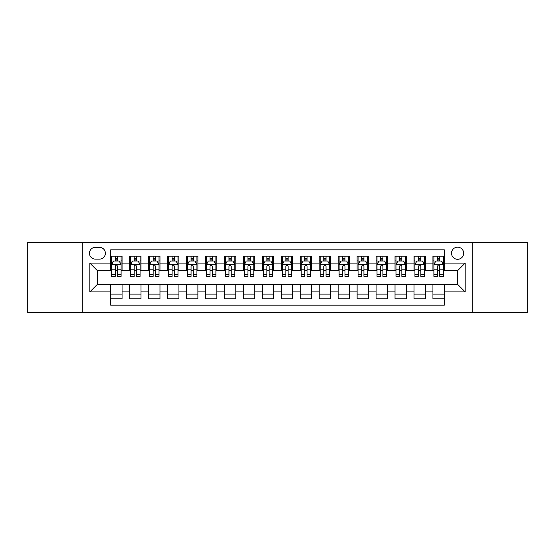 <?xml version="1.0" encoding="UTF-8"?>
<svg xmlns="http://www.w3.org/2000/svg" width="555" height="555" viewBox="0 0 555 555"><rect width="100%" height="100%" fill="white"/><g stroke="black" fill="none" stroke-linecap="round" stroke-linejoin="round"><path stroke-width="0.83" d="M457.584 247.169A6.063 6.063 0 0 0 451.52 253.233A6.063 6.063 0 0 0 457.584 259.303A6.063 6.063 0 0 0 463.654 253.233A6.063 6.063 0 0 0 457.584 247.169M472.749 312.569L527.25 312.569L527.25 242.431L472.749 242.431L472.749 312.569L82.251 312.569L82.251 242.431L27.75 242.431L27.75 312.569L82.251 312.569M444.319 256.174L432.942 256.174L432.942 263.091L425.359 263.091L425.359 270.673L432.942 270.673L432.942 263.091M425.359 263.091L425.359 256.174L413.988 256.174L413.988 263.091L406.406 263.091L406.406 270.673L413.988 270.673L413.988 263.091M406.406 263.091L406.406 256.174L395.028 256.174L395.028 263.091L387.445 263.091L387.445 270.673L395.028 270.673L395.028 263.091M387.445 263.091L387.445 256.174L376.075 256.174L376.075 263.091L368.492 263.091L368.492 270.673L376.075 270.673L376.075 263.091M368.492 263.091L368.492 256.174L357.115 256.174L357.115 263.091L349.532 263.091L349.532 270.673L357.115 270.673L357.115 263.091M349.532 263.091L349.532 256.174L338.161 256.174L338.161 263.091L330.579 263.091L330.579 270.673L338.161 270.673L338.161 263.091M330.579 263.091L330.579 256.174L319.201 256.174L319.201 263.091L311.619 263.091L311.619 270.673L319.201 270.673L319.201 263.091M311.619 263.091L311.619 256.174L300.248 256.174L300.248 263.091L292.665 263.091L292.665 270.673L300.248 270.673L300.248 263.091M292.665 263.091L292.665 256.174L281.288 256.174L281.288 263.091L273.712 263.091L273.712 270.673L281.288 270.673L281.288 263.091M273.712 263.091L273.712 256.174L262.335 256.174L262.335 263.091L254.752 263.091L254.752 270.673L262.335 270.673L262.335 263.091M254.752 263.091L254.752 256.174L243.381 256.174L243.381 263.091L235.799 263.091L235.799 270.673L243.381 270.673L243.381 263.091M235.799 263.091L235.799 256.174L224.421 256.174L224.421 263.091L216.838 263.091L216.838 270.673L224.421 270.673L224.421 263.091M216.838 263.091L216.838 256.174L205.468 256.174L205.468 263.091L197.885 263.091L197.885 270.673L205.468 270.673L205.468 263.091M197.885 263.091L197.885 256.174L186.508 256.174L186.508 263.091L178.925 263.091L178.925 270.673L186.508 270.673L186.508 263.091M178.925 263.091L178.925 256.174L167.554 256.174L167.554 263.091L159.972 263.091L159.972 270.673L167.554 270.673L167.554 263.091M159.972 263.091L159.972 256.174L148.594 256.174L148.594 263.091L141.012 263.091L141.012 270.673L148.594 270.673L148.594 263.091M141.012 263.091L141.012 256.174L129.641 256.174L129.641 270.673L122.058 270.673L122.058 256.174L110.681 256.174M110.681 298.826L122.058 298.826L122.058 284.326L129.641 284.326L129.641 298.826L141.012 298.826L141.012 284.326L148.594 284.326L148.594 291.909L141.012 291.909M148.594 291.909L148.594 298.826L159.972 298.826L159.972 284.326L167.554 284.326L167.554 291.909L159.972 291.909M167.554 291.909L167.554 298.826L178.925 298.826L178.925 284.326L186.508 284.326L186.508 291.909L178.925 291.909M186.508 291.909L186.508 298.826L197.885 298.826L197.885 284.326L205.468 284.326L205.468 291.909L197.885 291.909M205.468 291.909L205.468 298.826L216.838 298.826L216.838 284.326L224.421 284.326L224.421 291.909L216.838 291.909M224.421 291.909L224.421 298.826L235.799 298.826L235.799 284.326L243.381 284.326L243.381 291.909L235.799 291.909M243.381 291.909L243.381 298.826L254.752 298.826L254.752 284.326L262.335 284.326L262.335 291.909L254.752 291.909M262.335 291.909L262.335 298.826L273.712 298.826L273.712 284.326L281.288 284.326L281.288 291.909L273.712 291.909M281.288 291.909L281.288 298.826L292.665 298.826L292.665 284.326L300.248 284.326L300.248 291.909L292.665 291.909M300.248 291.909L300.248 298.826L311.619 298.826L311.619 284.326L319.201 284.326L319.201 291.909L311.619 291.909M319.201 291.909L319.201 298.826L330.579 298.826L330.579 284.326L338.161 284.326L338.161 291.909L330.579 291.909M338.161 291.909L338.161 298.826L349.532 298.826L349.532 284.326L357.115 284.326L357.115 291.909L349.532 291.909M357.115 291.909L357.115 298.826L368.492 298.826L368.492 284.326L376.075 284.326L376.075 291.909L368.492 291.909M376.075 291.909L376.075 298.826L387.445 298.826L387.445 284.326L395.028 284.326L395.028 291.909L387.445 291.909M395.028 291.909L395.028 298.826L406.406 298.826L406.406 284.326L413.988 284.326L413.988 291.909L406.406 291.909M413.988 291.909L413.988 298.826L425.359 298.826L425.359 284.326L432.942 284.326L432.942 291.909L425.359 291.909M95.328 259.116L99.498 259.116A5.876 5.876 0 0 0 105.374 253.233A5.876 5.876 0 0 0 99.498 247.357L95.328 247.357A5.876 5.876 0 0 0 89.452 253.233A5.876 5.876 0 0 0 95.328 259.116M472.749 242.431L82.251 242.431M444.319 263.091L444.319 249.826L110.681 249.826L110.681 270.673L97.416 270.673L97.416 284.326L110.681 284.326L110.681 305.174L444.319 305.174L444.319 284.326L457.584 284.326L457.584 270.673L444.319 270.673L444.319 263.091L465.166 263.091L465.166 291.909L444.319 291.909M110.681 291.909L89.834 291.909L89.834 263.091L110.681 263.091M432.942 291.909L432.942 298.826L444.319 298.826M110.681 260.912L111.631 260.912M115.232 260.912L117.507 260.912M121.108 260.912L122.058 260.912M110.681 270.486L111.631 270.486M115.232 270.486L117.507 270.486M121.108 270.486L122.058 270.486M110.681 284.514L122.058 284.514M110.681 294.088L122.058 294.088M129.641 270.486L130.591 270.486M134.192 270.486L136.468 270.486M140.068 270.486L141.012 270.486M129.641 260.912L130.591 260.912M134.192 260.912L136.468 260.912M140.068 260.912L141.012 260.912M129.641 284.514L141.012 284.514M129.641 294.088L141.012 294.088M148.594 284.514L159.972 284.514M148.594 294.088L159.972 294.088M148.594 260.912L149.545 260.912M153.145 260.912L155.421 260.912M159.021 260.912L159.972 260.912M148.594 270.486L149.545 270.486M153.145 270.486L155.421 270.486M159.021 270.486L159.972 270.486M167.554 284.514L178.925 284.514M167.554 294.088L178.925 294.088M167.554 260.912L168.498 260.912M172.106 260.912L174.374 260.912M177.982 260.912L178.925 260.912M167.554 270.486L168.498 270.486M172.106 270.486L174.374 270.486M177.982 270.486L178.925 270.486M186.508 284.514L197.885 284.514M186.508 294.088L197.885 294.088M186.508 260.912L187.458 260.912M191.059 260.912L193.334 260.912M196.935 260.912L197.885 260.912M186.508 270.486L187.458 270.486M191.059 270.486L193.334 270.486M196.935 270.486L197.885 270.486M205.468 284.514L216.838 284.514M205.468 294.088L216.838 294.088M205.468 260.912L206.411 260.912M210.012 260.912L212.287 260.912M215.895 260.912L216.838 260.912M205.468 270.486L206.411 270.486M210.012 270.486L212.287 270.486M215.895 270.486L216.838 270.486M224.421 284.514L235.799 284.514M224.421 294.088L235.799 294.088M224.421 260.912L225.372 260.912M228.972 260.912L231.248 260.912M234.848 260.912L235.799 260.912M224.421 270.486L225.372 270.486M228.972 270.486L231.248 270.486M234.848 270.486L235.799 270.486M243.381 284.514L254.752 284.514M243.381 294.088L254.752 294.088M243.381 260.912L244.325 260.912M247.925 260.912L250.201 260.912M253.801 260.912L254.752 260.912M243.381 270.486L244.325 270.486M247.925 270.486L250.201 270.486M253.801 270.486L254.752 270.486M262.335 284.514L273.712 284.514M262.335 294.088L273.712 294.088M262.335 260.912L263.285 260.912M266.886 260.912L269.161 260.912M272.762 260.912L273.712 260.912M262.335 270.486L263.285 270.486M266.886 270.486L269.161 270.486M272.762 270.486L273.712 270.486M281.288 284.514L292.665 284.514M281.288 294.088L292.665 294.088M281.288 260.912L282.238 260.912M285.839 260.912L288.114 260.912M291.715 260.912L292.665 260.912M281.288 270.486L282.238 270.486M285.839 270.486L288.114 270.486M291.715 270.486L292.665 270.486M300.248 284.514L311.619 284.514M300.248 294.088L311.619 294.088M300.248 260.912L301.199 260.912M304.799 260.912L307.075 260.912M310.675 260.912L311.619 260.912M300.248 270.486L301.199 270.486M304.799 270.486L307.075 270.486M310.675 270.486L311.619 270.486M319.201 284.514L330.579 284.514M319.201 294.088L330.579 294.088M319.201 260.912L320.152 260.912M323.752 260.912L326.028 260.912M329.628 260.912L330.579 260.912M319.201 270.486L320.152 270.486M323.752 270.486L326.028 270.486M329.628 270.486L330.579 270.486M338.161 284.514L349.532 284.514M338.161 294.088L349.532 294.088M338.161 260.912L339.105 260.912M342.712 260.912L344.988 260.912M348.589 260.912L349.532 260.912M338.161 270.486L339.105 270.486M342.712 270.486L344.988 270.486M348.589 270.486L349.532 270.486M357.115 284.514L368.492 284.514M357.115 294.088L368.492 294.088M357.115 260.912L358.065 260.912M361.666 260.912L363.941 260.912M367.542 260.912L368.492 260.912M357.115 270.486L358.065 270.486M361.666 270.486L363.941 270.486M367.542 270.486L368.492 270.486M376.075 284.514L387.445 284.514M376.075 294.088L387.445 294.088M376.075 260.912L377.018 260.912M380.626 260.912L382.894 260.912M386.502 260.912L387.445 260.912M376.075 270.486L377.018 270.486M380.626 270.486L382.894 270.486M386.502 270.486L387.445 270.486M395.028 284.514L406.406 284.514M395.028 294.088L406.406 294.088M395.028 260.912L395.979 260.912M399.579 260.912L401.855 260.912M405.455 260.912L406.406 260.912M395.028 270.486L395.979 270.486M399.579 270.486L401.855 270.486M405.455 270.486L406.406 270.486M413.988 284.514L425.359 284.514M413.988 294.088L425.359 294.088M413.988 260.912L414.932 260.912M418.532 260.912L420.808 260.912M424.409 260.912L425.359 260.912M413.988 270.486L414.932 270.486M418.532 270.486L420.808 270.486M424.409 270.486L425.359 270.486M432.942 284.514L444.319 284.514M432.942 294.088L444.319 294.088M432.942 260.912L433.892 260.912M437.493 260.912L439.768 260.912M443.369 260.912L444.319 260.912M432.942 270.486L433.892 270.486M437.493 270.486L439.768 270.486M443.369 270.486L444.319 270.486M97.416 270.673L89.834 263.091M97.416 284.326L89.834 291.909M465.166 263.091L457.584 270.673M465.166 291.909L457.584 284.326M117.507 258.637L115.232 258.637M121.108 274.815L117.507 274.815L117.507 276.362L121.108 276.362L121.108 264.797L119.214 261.01L113.525 261.01L111.631 264.797L111.631 276.362L115.232 276.362L115.232 274.815L111.631 274.815M111.631 264.797L111.631 256.174M121.108 264.797L121.108 256.174M115.232 261.01L115.232 256.174M117.507 256.174L117.507 261.01M117.507 274.815L117.507 266.22C116.751 264.763 115.995 264.763 115.232 266.22L115.232 274.815M136.468 258.637L134.192 258.637M140.068 274.815L136.468 274.815L136.468 276.362L140.068 276.362L140.068 264.797L138.174 261.01L132.485 261.01L130.591 264.797L130.591 276.362L134.192 276.362L134.192 274.815L130.591 274.815M130.591 264.797L130.591 256.174M140.068 264.797L140.068 256.174M134.192 261.01L134.192 256.174M136.468 256.174L136.468 261.01M136.468 274.815L136.468 266.22C135.704 264.763 134.948 264.763 134.192 266.22L134.192 274.815M155.421 258.637L153.145 258.637M159.021 274.815L155.421 274.815L155.421 276.362L159.021 276.362L159.021 264.797L157.127 261.01L151.439 261.01L149.545 264.797L149.545 276.362L153.145 276.362L153.145 274.815L149.545 274.815M149.545 264.797L149.545 256.174M159.021 264.797L159.021 256.174M153.145 261.01L153.145 256.174M155.421 256.174L155.421 261.01M155.421 274.815L155.421 266.22C154.665 264.763 153.908 264.763 153.145 266.22L153.145 274.815M174.374 258.637L172.106 258.637M177.982 274.815L174.374 274.815L174.374 276.362L177.982 276.362L177.982 264.797L176.081 261.01L170.399 261.01L168.498 264.797L168.498 276.362L172.106 276.362L172.106 274.815L168.498 274.815M168.498 264.797L168.498 256.174M177.982 264.797L177.982 256.174M172.106 261.01L172.106 256.174M174.374 256.174L174.374 261.01M174.374 274.815L174.374 266.22C173.618 264.763 172.862 264.763 172.106 266.22L172.106 274.815M193.334 258.637L191.059 258.637M196.935 274.815L193.334 274.815L193.334 276.362L196.935 276.362L196.935 264.797L195.041 261.01L189.352 261.01L187.458 264.797L187.458 276.362L191.059 276.362L191.059 274.815L187.458 274.815M187.458 264.797L187.458 256.174M196.935 264.797L196.935 256.174M191.059 261.01L191.059 256.174M193.334 256.174L193.334 261.01M193.334 274.815L193.334 266.22C192.578 264.763 191.815 264.763 191.059 266.22L191.059 274.815M212.287 258.637L210.012 258.637M215.895 274.815L212.287 274.815L212.287 276.362L215.895 276.362L215.895 264.797L213.994 261.01L208.312 261.01L206.411 264.797L206.411 276.362L210.012 276.362L210.012 274.815L206.411 274.815M206.411 264.797L206.411 256.174M215.895 264.797L215.895 256.174M210.012 261.01L210.012 256.174M212.287 256.174L212.287 261.01M212.287 274.815L212.287 266.22C211.531 264.763 210.775 264.763 210.012 266.22L210.012 274.815M231.248 258.637L228.972 258.637M234.848 274.815L231.248 274.815L231.248 276.362L234.848 276.362L234.848 264.797L232.954 261.01L227.266 261.01L225.372 264.797L225.372 276.362L228.972 276.362L228.972 274.815L225.372 274.815M225.372 264.797L225.372 256.174M234.848 264.797L234.848 256.174M228.972 261.01L228.972 256.174M231.248 256.174L231.248 261.01M231.248 274.815L231.248 266.22C230.492 264.763 229.728 264.763 228.972 266.22L228.972 274.815M250.201 258.637L247.925 258.637M253.801 274.815L250.201 274.815L250.201 276.362L253.801 276.362L253.801 264.797L251.908 261.01L246.219 261.01L244.325 264.797L244.325 276.362L247.925 276.362L247.925 274.815L244.325 274.815M244.325 264.797L244.325 256.174M253.801 264.797L253.801 256.174M247.925 261.01L247.925 256.174M250.201 256.174L250.201 261.01M250.201 274.815L250.201 266.22C249.445 264.763 248.689 264.763 247.925 266.22L247.925 274.815M269.161 258.637L266.886 258.637M272.762 274.815L269.161 274.815L269.161 276.362L272.762 276.362L272.762 264.797L270.868 261.01L265.179 261.01L263.285 264.797L263.285 276.362L266.886 276.362L266.886 274.815L263.285 274.815M263.285 264.797L263.285 256.174M272.762 264.797L272.762 256.174M266.886 261.01L266.886 256.174M269.161 256.174L269.161 261.01M269.161 274.815L269.161 266.22C268.405 264.763 267.642 264.763 266.886 266.22L266.886 274.815M288.114 258.637L285.839 258.637M291.715 274.815L288.114 274.815L288.114 276.362L291.715 276.362L291.715 264.797L289.821 261.01L284.132 261.01L282.238 264.797L282.238 276.362L285.839 276.362L285.839 274.815L282.238 274.815M282.238 264.797L282.238 256.174M291.715 264.797L291.715 256.174M285.839 261.01L285.839 256.174M288.114 256.174L288.114 261.01M288.114 274.815L288.114 266.22C287.358 264.763 286.602 264.763 285.839 266.22L285.839 274.815M307.075 258.637L304.799 258.637M310.675 274.815L307.075 274.815L307.075 276.362L310.675 276.362L310.675 264.797L308.781 261.01L303.092 261.01L301.199 264.797L301.199 276.362L304.799 276.362L304.799 274.815L301.199 274.815M301.199 264.797L301.199 256.174M310.675 264.797L310.675 256.174M304.799 261.01L304.799 256.174M307.075 256.174L307.075 261.01M307.075 274.815L307.075 266.22C306.311 264.763 305.555 264.763 304.799 266.22L304.799 274.815M326.028 258.637L323.752 258.637M329.628 274.815L326.028 274.815L326.028 276.362L329.628 276.362L329.628 264.797L327.734 261.01L322.046 261.01L320.152 264.797L320.152 276.362L323.752 276.362L323.752 274.815L320.152 274.815M320.152 264.797L320.152 256.174M329.628 264.797L329.628 256.174M323.752 261.01L323.752 256.174M326.028 256.174L326.028 261.01M326.028 274.815L326.028 266.22C325.272 264.763 324.515 264.763 323.752 266.22L323.752 274.815M344.988 258.637L342.712 258.637M348.589 274.815L344.988 274.815L344.988 276.362L348.589 276.362L348.589 264.797L346.688 261.01L341.006 261.01L339.105 264.797L339.105 276.362L342.712 276.362L342.712 274.815L339.105 274.815M339.105 264.797L339.105 256.174M348.589 264.797L348.589 256.174M342.712 261.01L342.712 256.174M344.988 256.174L344.988 261.01M344.988 274.815L344.988 266.22C344.225 264.763 343.469 264.763 342.712 266.22L342.712 274.815M363.941 258.637L361.666 258.637M367.542 274.815L363.941 274.815L363.941 276.362L367.542 276.362L367.542 264.797L365.648 261.01L359.959 261.01L358.065 264.797L358.065 276.362L361.666 276.362L361.666 274.815L358.065 274.815M358.065 264.797L358.065 256.174M367.542 264.797L367.542 256.174M361.666 261.01L361.666 256.174M363.941 256.174L363.941 261.01M363.941 274.815L363.941 266.22C363.185 264.763 362.429 264.763 361.666 266.22L361.666 274.815M382.894 258.637L380.626 258.637M386.502 274.815L382.894 274.815L382.894 276.362L386.502 276.362L386.502 264.797L384.601 261.01L378.919 261.01L377.018 264.797L377.018 276.362L380.626 276.362L380.626 274.815L377.018 274.815M377.018 264.797L377.018 256.174M386.502 264.797L386.502 256.174M380.626 261.01L380.626 256.174M382.894 256.174L382.894 261.01M382.894 274.815L382.894 266.22C382.138 264.763 381.382 264.763 380.626 266.22L380.626 274.815M401.855 258.637L399.579 258.637M405.455 274.815L401.855 274.815L401.855 276.362L405.455 276.362L405.455 264.797L403.561 261.01L397.873 261.01L395.979 264.797L395.979 276.362L399.579 276.362L399.579 274.815L395.979 274.815M395.979 264.797L395.979 256.174M405.455 264.797L405.455 256.174M399.579 261.01L399.579 256.174M401.855 256.174L401.855 261.01M401.855 274.815L401.855 266.22C401.098 264.763 400.335 264.763 399.579 266.22L399.579 274.815M420.808 258.637L418.532 258.637M424.409 274.815L420.808 274.815L420.808 276.362L424.409 276.362L424.409 264.797L422.515 261.01L416.826 261.01L414.932 264.797L414.932 276.362L418.532 276.362L418.532 274.815L414.932 274.815M414.932 264.797L414.932 256.174M424.409 264.797L424.409 256.174M418.532 261.01L418.532 256.174M420.808 256.174L420.808 261.01M420.808 274.815L420.808 266.22C420.052 264.763 419.296 264.763 418.532 266.22L418.532 274.815M439.768 258.637L437.493 258.637M443.369 274.815L439.768 274.815L439.768 276.362L443.369 276.362L443.369 264.797L441.475 261.01L435.786 261.01L433.892 264.797L433.892 276.362L437.493 276.362L437.493 274.815L433.892 274.815M433.892 264.797L433.892 256.174M443.369 264.797L443.369 256.174M437.493 261.01L437.493 256.174M439.768 256.174L439.768 261.01M439.768 274.815L439.768 266.22C439.012 264.763 438.249 264.763 437.493 266.22L437.493 274.815M129.641 291.909L122.058 291.909M129.641 263.091L122.058 263.091M121.059 264.707L111.68 264.707M111.631 262.05L113.005 262.05M119.734 262.05L121.108 262.05M115.232 269.196L111.631 269.196M121.108 269.196L117.507 269.196M117.507 259.844L115.232 259.844M140.02 264.707L130.633 264.707M130.591 262.05L131.965 262.05M138.694 262.05L140.068 262.05M134.192 269.196L130.591 269.196M140.068 269.196L136.468 269.196M136.468 259.844L134.192 259.844M158.973 264.707L149.593 264.707M149.545 262.05L150.918 262.05M157.648 262.05L159.021 262.05M153.145 269.196L149.545 269.196M159.021 269.196L155.421 269.196M155.421 259.844L153.145 259.844M177.933 264.707L168.547 264.707M168.498 262.05L169.872 262.05M176.608 262.05L177.982 262.05M172.106 269.196L168.498 269.196M177.982 269.196L174.374 269.196M174.374 259.844L172.106 259.844M196.886 264.707L187.507 264.707M187.458 262.05L188.832 262.05M195.561 262.05L196.935 262.05M191.059 269.196L187.458 269.196M196.935 269.196L193.334 269.196M193.334 259.844L191.059 259.844M215.846 264.707L206.46 264.707M206.411 262.05L207.785 262.05M214.514 262.05L215.895 262.05M210.012 269.196L206.411 269.196M215.895 269.196L212.287 269.196M212.287 259.844L210.012 259.844M234.8 264.707L225.42 264.707M225.372 262.05L226.745 262.05M233.475 262.05L234.848 262.05M228.972 269.196L225.372 269.196M234.848 269.196L231.248 269.196M231.248 259.844L228.972 259.844M253.76 264.707L244.373 264.707M244.325 262.05L245.698 262.05M252.428 262.05L253.801 262.05M247.925 269.196L244.325 269.196M253.801 269.196L250.201 269.196M250.201 259.844L247.925 259.844M272.713 264.707L263.327 264.707M263.285 262.05L264.659 262.05M271.388 262.05L272.762 262.05M266.886 269.196L263.285 269.196M272.762 269.196L269.161 269.196M269.161 259.844L266.886 259.844M291.673 264.707L282.287 264.707M282.238 262.05L283.612 262.05M290.341 262.05L291.715 262.05M285.839 269.196L282.238 269.196M291.715 269.196L288.114 269.196M288.114 259.844L285.839 259.844M310.627 264.707L301.24 264.707M301.199 262.05L302.572 262.05M309.301 262.05L310.675 262.05M304.799 269.196L301.199 269.196M310.675 269.196L307.075 269.196M307.075 259.844L304.799 259.844M329.58 264.707L320.2 264.707M320.152 262.05L321.525 262.05M328.255 262.05L329.628 262.05M323.752 269.196L320.152 269.196M329.628 269.196L326.028 269.196M326.028 259.844L323.752 259.844M348.54 264.707L339.154 264.707M339.105 262.05L340.486 262.05M347.215 262.05L348.589 262.05M342.712 269.196L339.105 269.196M348.589 269.196L344.988 269.196M344.988 259.844L342.712 259.844M367.493 264.707L358.114 264.707M358.065 262.05L359.439 262.05M366.168 262.05L367.542 262.05M361.666 269.196L358.065 269.196M367.542 269.196L363.941 269.196M363.941 259.844L361.666 259.844M386.453 264.707L377.067 264.707M377.018 262.05L378.392 262.05M385.128 262.05L386.502 262.05M380.626 269.196L377.018 269.196M386.502 269.196L382.894 269.196M382.894 259.844L380.626 259.844M405.407 264.707L396.027 264.707M395.979 262.05L397.352 262.05M404.082 262.05L405.455 262.05M399.579 269.196L395.979 269.196M405.455 269.196L401.855 269.196M401.855 259.844L399.579 259.844M424.367 264.707L414.98 264.707M414.932 262.05L416.305 262.05M423.035 262.05L424.409 262.05M418.532 269.196L414.932 269.196M424.409 269.196L420.808 269.196M420.808 259.844L418.532 259.844M443.32 264.707L433.941 264.707M433.892 262.05L435.266 262.05M441.995 262.05L443.369 262.05M437.493 269.196L433.892 269.196M443.369 269.196L439.768 269.196M439.768 259.844L437.493 259.844"/></g></svg>
